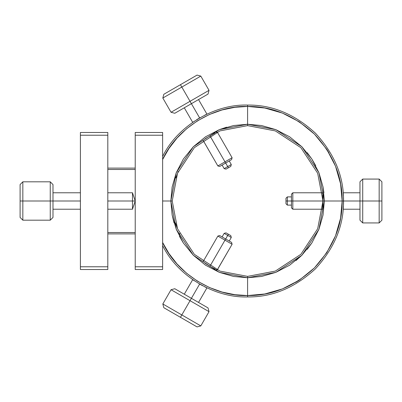 <?xml version="1.0" encoding="UTF-8"?>
<svg xmlns="http://www.w3.org/2000/svg" width="402" height="402" viewBox="0 0 402 402"><rect width="100%" height="100%" fill="white"/><g stroke="black" fill="none" stroke-linecap="round" stroke-linejoin="round"><path stroke-width="0.6" d="M132.479 192.779L132.479 201L135.218 201L132.479 192.779L135.218 200.995L132.479 201L132.479 209.221L135.218 201.005L132.479 209.221L132.479 192.779L107.811 192.779L132.479 192.779M107.811 201L132.479 201L107.811 201M80.4 192.779L52.989 192.779L80.4 192.779M52.989 201L80.4 201L52.989 201L52.989 217.447L50.25 220.185L52.989 217.447L52.989 201L50.25 201L50.25 220.185L22.839 220.185L20.1 217.447L20.1 184.553L22.839 181.815L50.25 181.815L52.989 184.553L52.989 201L52.989 184.553L50.25 181.815L50.25 201L22.839 201L22.839 220.185L50.25 220.185L50.25 201L52.989 201M52.989 209.221L80.4 209.221L52.989 209.221M107.811 209.221L132.479 209.221L107.811 209.221M307.183 152.634L311.831 159.006L318.952 172.749L323.057 187.036L324.339 201L322.972 201L317.68 173.257L300.892 147.7L275.34 130.916L247.597 125.625L247.597 124.253L275.847 129.645L301.862 146.735L318.952 172.749L324.339 201L343.529 201C343.856 176.518 334.489 153.906 315.429 133.168C294.691 114.103 272.079 104.741 247.597 105.068C214.115 103.972 177.202 126.303 162.629 156.463C177.202 126.303 214.115 103.972 247.597 105.068L247.597 106.44L247.597 105.068C272.079 104.741 294.691 114.103 315.429 133.168C334.489 153.906 343.856 176.518 343.529 201L343.464 197.568M178.282 171.393L175.805 178.026M203.035 140.208L217.864 165.946L232.105 157.725L217.256 132.002L216.577 132.303M177.393 228.442L175.709 223.663M343.514 202.683L343.529 201C343.856 225.482 334.489 248.094 315.429 268.832C294.691 287.897 272.079 297.259 247.597 296.932C214.115 298.028 177.202 275.697 162.629 245.537C177.202 275.697 214.115 298.028 247.597 296.932C272.079 297.259 294.691 287.897 315.429 268.832C334.489 248.094 343.856 225.482 343.529 201L324.339 201L323.057 214.964L318.952 229.251L311.831 242.994L307.183 249.366L311.831 242.994L301.862 255.265L289.591 265.235L275.847 272.355L261.561 276.465L247.597 277.747L233.632 276.465L219.346 272.355L205.598 265.235L193.327 255.265L183.362 242.994L176.237 229.251L172.131 214.964L170.85 201L172.131 187.036L176.237 172.749L183.362 159.006L193.327 146.735L205.598 136.765L219.346 129.645L233.632 125.535L247.597 124.253L247.597 106.44C271.827 106.143 294.113 115.374 314.459 134.137C333.218 154.479 342.449 176.769 342.157 201C342.454 225.231 333.218 247.521 314.459 267.863C294.113 286.626 271.827 295.857 247.597 295.56C213.713 296.716 176.458 273.45 162.629 242.501L168.976 253.541L177.001 263.913L186.583 273.244L197.508 281.204L209.452 287.525L222.05 292.043L234.889 294.706L247.597 295.56L247.597 296.932L247.597 277.747L247.597 295.56L264.802 293.983L282.405 288.922L299.339 280.149L314.459 267.863L326.741 252.742L335.519 235.808L340.579 218.206L342.157 201L340.579 183.794L335.519 166.192L326.741 149.258L314.459 134.137L299.339 121.851L282.405 113.078L264.802 108.017L247.597 106.44L234.889 107.294L222.05 109.957L209.452 114.475L197.508 120.796L186.583 128.756L177.001 138.087L172.82 143.117M179.774 233.889L179.548 233.416L179.774 233.889M217.186 269.968L232.105 244.275L217.864 236.054L203.01 261.777L217.864 236.054L224.984 240.165L209.909 266.275L205.015 263.194M177.001 138.087L168.976 148.459L162.629 159.499C176.458 128.55 213.713 105.279 247.597 106.44L247.597 124.253L233.632 125.535M204.779 115.153L206.929 114.113L198.528 99.565L206.929 114.113L205.995 114.555M200.362 117.505L199.678 117.892M199.628 117.922L191.407 103.681L174.79 113.274L171.046 112.269L174.79 113.274L208.025 94.083L191.407 103.681L190.035 101.304L171.046 112.269L162.825 98.028L171.046 112.269L190.035 101.304L181.815 87.063L162.825 98.028L163.825 94.284L180.443 84.691L163.825 94.284L162.825 98.028L181.815 87.063L180.443 84.691L197.06 75.094L200.804 76.099L209.025 90.339L190.035 101.304L209.025 90.339L200.804 76.099L181.815 87.063L200.804 76.099L197.06 75.094L180.443 84.691L199.628 117.922L196.678 119.695M194.116 121.359L194.397 121.173M162.629 159.499L162.629 201L170.85 201L162.629 201L162.629 242.501L162.629 159.499L162.629 266.782L162.629 135.218L135.218 135.218L135.218 132.479L162.629 132.479L162.629 159.499M275.832 129.64L261.581 125.54M226.582 127.188L219.346 129.645M177.056 138.027L181.598 133.278M343.393 195.945L343.172 192.779L359.971 192.779L343.172 192.779M343.263 193.905L343.233 193.513M233.662 125.53L247.597 124.253L247.597 125.625L219.849 130.916L194.297 147.7L177.513 173.257L172.222 201L170.85 201L176.237 172.749L193.327 146.735L219.346 129.645L247.597 124.253L261.561 125.535L275.847 129.645L289.591 136.765L301.862 146.735L311.831 159.006L315.741 165.694M172.126 187.066L170.85 201L172.222 201L177.513 173.257L194.297 147.7L219.849 130.916L247.597 125.625L275.34 130.916L300.892 147.7L317.68 173.257L322.972 201L322.891 197.588L322.615 208.301M322.881 197.352L322.866 197.07M322.756 195.337L322.891 197.588M322.736 195.025L322.7 194.638M322.615 193.689L322.52 192.779L292.822 192.779L292.822 209.221L322.52 209.221L322.6 208.487M205.005 138.811L215.06 133.007M193.292 121.917L192.684 122.339L184.287 107.791M176.242 176.704L176.001 177.433M184.287 294.209L192.684 279.661L184.287 294.209L192.684 279.661L193.568 280.269M193.658 280.33L193.95 280.531M194.402 280.832L193.292 280.083M199.337 283.912L202.683 285.767M204.759 286.837L206.929 287.887L198.528 302.435L206.929 287.887M323.901 192.779L323.057 187.036L318.952 172.749M326.741 149.258L329.027 152.926M340.579 183.794L340.996 186.242M322.856 205.186L322.972 201L317.68 228.743L300.892 254.3L275.34 271.084L247.597 276.375L275.34 271.084L300.892 254.3L317.68 228.743L322.972 201L324.339 201L318.952 229.251L301.862 255.265L275.847 272.355L247.597 277.747L247.597 276.375L219.849 271.084L194.297 254.3L177.513 228.743L172.222 201L177.513 228.743L194.297 254.3L219.849 271.084L247.597 276.375L247.597 277.747L219.346 272.355L193.327 255.265L176.237 229.251L170.85 201L172.131 214.964L174.046 222.929M179.453 236.306L183.362 242.994M343.388 206.166L343.172 209.221L359.971 209.221L343.172 209.221L343.263 208.095M343.464 204.528L343.464 197.472M216.532 132.323L216.236 132.459M209.909 135.725L224.984 161.835L209.884 135.735M206.628 137.73L206.377 137.896M170.85 201L172.126 214.934M215.15 269.033L209.909 266.275L225.668 238.979L219.733 235.552L217.864 236.054L219.733 235.552L225.668 238.979L224.984 240.165L232.105 244.275L217.256 269.998L232.105 244.275L231.602 242.406L225.668 238.979L231.602 242.406L232.105 244.275M202.427 285.631L202.714 285.787M175.805 223.974L176.001 224.567M176.257 225.331L176.589 226.291M299.339 280.149L295.671 282.43M264.802 293.983L262.355 294.405M261.531 276.47L247.597 277.747L261.561 276.465L275.847 272.355L289.591 265.235M295.988 260.571L301.862 255.265M175.478 222.929L175.634 223.432M206.362 264.094L207.02 264.521M216.236 269.541L216.688 269.747M318.957 229.24L323.057 214.99M322.7 207.372L322.756 206.653M20.1 217.447L22.839 220.185L22.839 201L20.1 201L20.1 217.447M50.25 181.815L22.839 181.815L22.839 201L50.25 201L50.25 181.815M20.1 201L22.839 201L22.839 181.815L20.1 184.553L20.1 201M135.218 232.522L107.811 232.522L135.218 232.522M107.811 233.889L135.218 233.889L107.811 233.889M135.218 168.111L107.811 168.111L135.218 168.111M107.811 169.478L135.218 169.478L107.811 169.478M107.811 132.479L107.811 269.521L80.4 269.521L80.4 266.782L107.811 266.782L107.811 135.218L80.4 135.218L80.4 266.782L80.4 132.479L107.811 132.479L80.4 132.479L80.4 135.218L107.811 135.218L107.811 132.479M80.4 266.782L80.4 269.521L107.811 269.521L107.811 266.782L80.4 266.782M208.025 94.083L209.025 90.339L208.025 94.083M217.256 132.002L232.105 157.725L224.984 161.835L225.668 163.021L231.602 159.594L232.105 157.725L231.602 159.594L227.854 161.76L225.668 163.021L224.984 161.835L217.864 165.946L203.01 140.223L217.864 165.946L219.733 166.448L225.668 163.021L219.733 166.448L217.864 165.946M230.602 166.503L228.411 167.77L230.783 166.398L231.286 164.524L224.165 168.639L222.11 165.076L225.668 163.021L228.411 167.77L226.733 168.739M285.968 203.533L285.968 202.94M285.968 202.05L285.968 199.06M285.968 203.739L287.34 205.11L287.34 201L285.968 201L285.968 203.739L287.34 205.11L291.45 205.11L287.34 205.11L287.34 196.89L285.968 198.261L285.968 201L291.45 201L287.34 201L287.34 196.89L291.45 196.89L287.34 196.89L285.968 198.261M226.035 169.136L224.165 168.639L226.035 169.136L228.411 167.77L227.723 166.584L231.286 164.524L230.783 166.398M231.286 164.524L229.23 160.966L231.286 164.524M224.165 168.639L222.11 165.076L224.165 168.639L227.723 166.584L225.668 163.021M180.443 317.309L181.815 314.937L162.825 303.972L163.825 307.716L197.06 326.906L200.804 325.901L181.815 314.937L190.035 300.696L171.046 289.731L162.825 303.972L181.815 314.937L180.443 317.309L163.825 307.716L162.825 303.972L171.046 289.731L190.035 300.696L191.407 298.319L174.79 288.726L171.046 289.731L174.79 288.726L191.407 298.319L181.815 314.937L200.804 325.901L209.025 311.661L190.035 300.696L209.025 311.661L200.804 325.901L197.06 326.906L180.443 317.309M209.025 311.661L208.025 307.917L191.407 298.319L199.628 284.078L191.407 298.319L208.025 307.917L209.025 311.661M135.218 266.782L135.218 135.218L135.218 266.782L162.629 266.782L162.629 269.521L135.218 269.521L135.218 266.782L135.218 269.521L162.629 269.521L162.629 266.782L135.218 266.782M162.629 135.218L162.629 132.479L135.218 132.479L135.218 135.218L162.629 135.218M226.215 232.969L230.602 235.497M226.035 232.864L224.165 233.361L227.723 235.416L228.411 234.23L226.035 232.864L224.165 233.361L222.11 236.924L224.165 233.361L231.286 237.476L230.783 235.602L228.411 234.23L225.668 238.979L227.723 235.416L231.286 237.476L229.23 241.034L231.286 237.476L230.783 235.602M381.9 201L379.161 201L379.161 222.929L381.9 220.185L381.9 181.815L379.161 179.071L379.161 201L362.715 201L362.715 222.929L379.161 222.929L379.161 201L381.9 201L381.9 220.185L379.161 222.929L362.715 222.929L362.715 201L359.971 201L359.971 220.185L362.715 222.929L359.971 220.185L359.971 201L379.161 201L379.161 179.071L362.715 179.071L362.715 201L362.715 179.071L379.161 179.071L381.9 181.815L381.9 201M362.715 179.071L359.971 181.815L359.971 201L343.529 201L359.971 201L359.971 181.815L362.715 179.071M322.972 201L292.822 201L322.972 201M322.52 209.221L292.822 209.221L292.822 201L291.45 201L291.45 207.854L292.822 209.221L291.45 207.854L291.45 201L292.822 201L292.822 192.779L322.52 192.779M292.822 192.779L291.45 194.146L291.45 201L291.45 194.146L292.822 192.779"/></g></svg>
